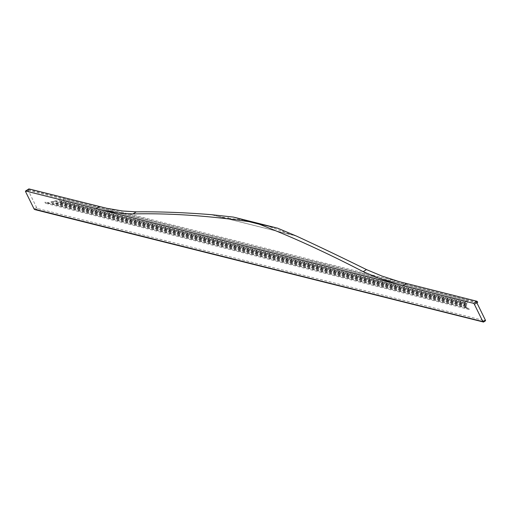 <?xml version="1.0" encoding="UTF-8"?>
<svg xmlns="http://www.w3.org/2000/svg" width="511" height="511" viewBox="0 0 511 511"><rect width="100%" height="100%" fill="white"/><g stroke="black" fill="none" stroke-linecap="round" stroke-linejoin="round"><path stroke-width="0.38" stroke-dasharray="2.56 1.92" d="M28.782 189.038A1.035 0.339 -122.6 0 0 28.948 189.69L477.734 302.314M28.993 189.773L28.169 190.303L36.6 207.517A1.035 0.339 -122.6 0 0 37.488 208.514L485.329 320.825M34.844 209.606L483.681 321.879M296.323 236.025L211.075 214.646L296.323 236.025M28.169 190.303L476.91 302.838M465.125 305.393L465.055 304.217L54.741 201.315L54.568 200.964L57.756 200.606L57.583 200.255L63.019 198.996L63.971 200.938L61.614 202.12L61.435 201.768L58.88 202.905L58.708 202.548L55.865 203.614L55.693 203.257L52.326 204.189L51.937 203.391A31.011 9.581 153.9 0 1 45.434 203.225L44.917 202.164L468.728 308.452A31.011 9.581 -26.1 0 1 465.585 306.325A31.011 9.581 -26.1 0 1 465.515 306.185L465.125 305.393L51.03 201.538L54.741 201.315M277.562 228.162L269.425 226.616L292.343 235.06L216.926 216.147L228.641 218.242L227.702 216.319M233.47 217.098L243.14 220.024L228.641 218.242M465.055 304.217L465.163 302.467L466.664 300.225L467.61 302.167L466.006 306.159L466.428 308.037L466.038 307.245A31.011 9.581 -26.1 0 0 466.102 307.386A31.011 9.581 -26.1 0 0 469.245 309.513L45.434 203.225M466.038 307.245L51.937 203.391M465.515 306.185L51.419 202.337A31.011 9.581 153.9 0 1 44.917 202.164M51.419 202.337L51.03 201.538M466.428 308.037L52.326 204.189M466.006 306.159L55.693 203.257M466.179 306.511L55.865 203.614M466.288 304.767L58.708 202.548M466.46 305.118L58.88 202.905M466.85 303.445L61.435 201.768M467.022 303.796L61.614 202.12M467.61 302.167L63.971 200.938M466.664 300.225L63.019 198.996M465.725 301.145L60.311 199.475M465.898 301.503L60.483 199.827M465.163 302.467L57.583 200.255M465.336 302.825L57.756 200.606M464.882 303.866L54.568 200.964M99.409 206.585L406.366 283.56M25.652 191.791L28.948 189.69M36.6 207.517L34.135 209.095M37.488 208.514L35.84 209.561M283.464 231.994L282.519 230.071M469.245 309.513L468.728 308.452M466.102 307.386L465.585 306.325"/><path stroke-width="0.77" d="M485.348 320.058L482.876 321.63L474.4 304.326L477.689 302.225L476.91 302.838L485.348 320.058A1.035 0.339 57.4 0 1 485.45 320.812A1.035 0.339 57.4 0 1 485.329 320.825L483.534 322.039L485.45 320.812M474.4 304.326A1.035 0.339 57.4 0 0 473.512 303.33L25.671 191.018A1.035 0.339 -122.6 0 0 25.55 191.031A1.035 0.339 -122.6 0 0 25.652 191.791L34.135 209.095L34.844 209.606L483.534 322.039M473.512 303.33L476.808 301.228L399.091 281.618L381.66 275.953L366.47 269.584L363.187 271.68C326.095 252.46 291.474 236.65 259.313 224.24L233.47 217.098L211.075 214.646C184.35 212.512 159.406 211.58 136.252 211.848L122.729 211.017L106.55 208.252L28.967 188.917A1.035 0.339 -122.6 0 0 28.846 188.929A1.035 0.339 -122.6 0 0 28.782 189.038M476.808 301.228A1.035 0.339 57.4 0 1 477.689 302.225M34.135 209.095L482.876 321.63L483.304 322.077M366.47 269.584C341.386 257.218 318.002 246.027 296.323 236.025L277.562 228.162L249.049 221.665C207.702 215.642 169.013 213.068 132.969 213.943L119.44 213.119L103.26 210.353L96.119 208.686L99.409 206.585M363.187 271.68L379.628 278.521L398.235 284.397L403.07 285.668L406.366 283.56M25.671 191.018L28.967 188.917M259.313 224.24L249.049 221.665M136.252 211.848L132.969 213.943M25.55 191.031L28.846 188.929M235.124 217.514L275.723 227.695"/></g></svg>
